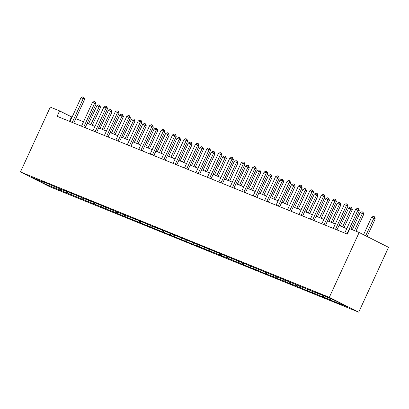 <?xml version="1.0" encoding="UTF-8"?>
<svg xmlns="http://www.w3.org/2000/svg" width="409" height="409" viewBox="0 0 409 409"><rect width="100%" height="100%" fill="white"/><g stroke="black" fill="none" stroke-linecap="round" stroke-linejoin="round"><path stroke-width="0.61" d="M329.317 297.338L359.143 232.501L388.55 247.327L358.729 312.164L49.857 186.775L20.45 171.944L329.317 297.338L358.729 312.164M43.615 183.39L200.732 247.46L197.833 245.993L207.777 250.318L216.32 253.498L219.219 254.965L223.621 256.75L220.722 255.288L257.956 270.692L255.058 269.229L265.001 273.549L273.544 276.735L276.443 278.197L284.991 281.377L287.89 282.844L292.292 284.628L289.393 283.166L315.181 293.923L312.282 292.461L326.627 298.57L323.729 297.103L333.672 301.428L347.645 306.816L335.564 300.722L320.191 294.199L315.789 292.409L318.688 293.872L155.558 227.358L158.457 228.825L137.066 219.853L128.523 216.673L86.887 199.48L89.786 200.947L63.998 190.19L66.897 191.652L59.852 188.794L41.105 180.896L44.008 182.358L31.534 177.296L43.615 183.39L43.998 182.353M72.081 117.132L59.591 110.89L57.102 116.294L347.338 234.122L349.823 228.718L359.143 232.501M319.327 295.318L319 293.713L318.688 293.872M330.769 299.966L330.508 298.672M323.729 297.103L323.468 295.814M307.548 289.066L307.241 289.224M312.282 292.461L312.021 291.167M296.106 284.419L295.799 284.577M307.88 290.671L307.558 289.071M300.835 287.813L300.574 286.52M284.991 281.377L284.669 279.776L284.352 279.935M296.433 286.024L296.111 284.424M289.393 283.166L289.132 281.873M273.544 276.735L273.222 275.129L272.905 275.288M277.946 278.519L277.685 277.225M261.77 270.482L261.463 270.64M266.499 273.872L266.244 272.578M250.656 267.44L250.334 265.835L250.017 265.993M262.097 272.087L261.775 270.482M255.058 269.229L254.797 267.936M239.209 262.793L238.887 261.193L238.575 261.346M243.611 264.582L243.35 263.289M227.762 258.145L227.44 256.545L227.128 256.704M232.164 259.935L231.908 258.641M215.988 251.893L215.681 252.056M220.722 255.288L220.461 253.994M204.873 248.856L204.551 247.251L204.239 247.409M216.32 253.498L215.998 251.898M209.275 250.64L209.014 249.347M193.431 244.209L193.109 242.603L192.792 242.762M197.833 245.993L197.573 244.705M181.652 237.956L181.345 238.115M186.386 241.351L186.126 240.057M170.538 234.914L170.216 233.314L169.904 233.467M181.985 239.562L181.662 237.956M174.94 236.704L174.679 235.41M159.096 230.267L158.774 228.667L158.457 228.825M163.498 232.056L163.237 230.763M147.317 224.014L147.01 224.178M152.051 227.409L151.79 226.116M135.875 219.367L135.568 219.531M147.649 225.625L147.327 224.02M140.604 222.762L140.348 221.468M124.76 216.33L124.438 214.725L124.121 214.883M136.202 220.978L135.88 219.372M129.162 218.115L128.901 216.826M113.313 211.683L112.991 210.078L112.68 210.236M117.715 213.472L117.455 212.179M101.539 205.43L101.233 205.589M106.268 208.825L106.013 207.532M90.092 200.783L89.786 200.947M101.867 207.036L101.544 205.436M94.827 204.178L94.566 202.884M78.978 197.746L78.656 196.141L78.344 196.3M90.425 202.389L90.103 200.788M83.38 199.531L83.119 198.237M67.536 193.099L67.214 191.494L66.897 191.652M71.938 194.883L71.677 193.59M55.757 186.847L55.45 187.005M60.491 190.236L60.23 188.948M44.315 182.199L44.008 182.358M56.089 188.452L55.767 186.847M59.591 110.89L50.271 107.107L20.45 171.944M346.76 228.646L339.005 225.497M335.319 223.999L327.558 220.85M323.872 219.352L316.116 216.203M312.43 214.71L304.669 211.555M300.983 210.062L293.222 206.913M289.536 205.415L281.781 202.266M278.094 200.768L270.334 197.619M266.648 196.121L258.887 192.971M255.201 191.473L247.445 188.324M243.759 186.831L235.998 183.682M232.312 182.184L224.551 179.035M220.865 177.537L213.109 174.387M209.423 172.889L201.663 169.74M197.976 168.242L190.221 165.093M186.535 163.6L178.774 160.446M175.088 158.953L167.327 155.803M163.641 154.305L155.885 151.156M152.199 149.658L144.438 146.509M140.752 145.011L132.991 141.862M129.305 140.364L121.55 137.214M117.864 135.722L110.103 132.567M106.417 131.074L98.656 127.925M94.97 126.427L87.214 123.278M83.528 121.78L75.767 118.63M335.17 301.75L334.91 300.457M69.479 121.32L71.514 116.902M58.988 189.914L59.571 188.651M70.435 194.561L71.018 193.299M81.882 199.209L82.46 197.941M93.324 203.856L93.906 202.588M104.77 208.498L105.353 207.235M116.217 213.145L116.795 211.882M127.659 217.792L128.242 216.53M139.106 222.44L139.689 221.177M150.548 227.087L151.131 225.819M161.995 231.729L162.577 230.466M173.442 236.376L174.019 235.114M184.883 241.024L185.466 239.761M196.33 245.671L196.913 244.408M207.777 250.318L208.355 249.055M219.219 254.965L219.802 253.698M230.666 259.608L231.249 258.345M242.113 264.255L242.69 262.992M253.554 268.902L254.137 267.639M265.001 273.549L265.584 272.287M276.443 278.197L277.026 276.934M287.89 282.844L288.473 281.576M299.337 287.486L299.915 286.223M310.779 292.133L311.361 290.871M322.226 296.781L322.808 295.518M333.672 301.428L334.24 300.186M73.738 123.048L84.648 99.331L83.216 98.61L72.281 122.383A1.191 0.792 -63.2 0 0 72.255 122.444M70.051 121.55A1.191 0.792 -63.2 0 0 70.077 121.488L81.013 97.715L82.807 96.836L83.906 97.281L84.648 99.331M83.906 97.281L83.216 98.61L81.013 97.715M92.27 125.328L100.542 107.347L96.913 105.732L88.584 123.835M96.913 105.732L98.702 104.847L99.806 105.297L100.542 107.347M90.788 124.725L99.806 105.297M85.184 127.69L96.089 103.978L94.658 103.252L83.727 127.025A1.191 0.792 -63.2 0 0 83.697 127.092M81.493 126.197A1.191 0.792 -63.2 0 0 81.524 126.136L92.46 102.362L94.254 101.478L95.353 101.928L96.089 103.978M95.353 101.928L94.658 103.252L92.46 102.362M96.626 132.337L107.536 108.62L106.105 107.899L95.169 131.672A1.191 0.792 -63.2 0 0 95.144 131.734M92.94 130.844A1.191 0.792 -63.2 0 0 92.971 130.783L103.906 107.005L105.696 106.125L106.795 106.575L107.536 108.62M106.795 106.575L106.105 107.899L103.906 107.005M103.717 129.975L111.989 111.989L110.558 111.268L108.354 110.379L100.031 128.477M108.354 110.379L110.149 109.494L111.248 109.944L111.989 111.989M102.23 129.372L111.248 109.944M115.159 134.622L123.431 116.637L119.801 115.021L111.473 133.124M119.801 115.021L121.596 114.142L122.695 114.586L123.431 116.637M113.676 134.019L122.695 114.586M108.073 136.984L118.983 113.267L117.552 112.547L106.616 136.32A1.191 0.792 -63.2 0 0 106.591 136.381M104.387 135.486A1.191 0.792 -63.2 0 0 104.413 135.425L115.348 111.652L117.143 110.773L118.242 111.217L118.983 113.267M118.242 111.217L117.552 112.547L115.348 111.652M119.515 141.632L130.425 117.915L128.993 117.194L118.063 140.967A1.191 0.792 -63.2 0 0 118.032 141.028M115.829 140.134A1.191 0.792 -63.2 0 0 115.859 140.072L126.795 116.299L128.584 115.42L129.689 115.865L130.425 117.915M129.689 115.865L128.993 117.194L126.795 116.299M130.962 146.279L141.872 122.562L140.44 121.841L129.505 145.614A1.191 0.792 -63.2 0 0 129.479 145.676M127.276 144.781A1.191 0.792 -63.2 0 0 127.306 144.72L138.237 120.946L140.031 120.067L141.131 120.512L141.872 122.562M141.131 120.512L140.44 121.841L138.237 120.946M126.606 139.27L134.878 121.284L131.248 119.668L122.92 137.772M131.248 119.668L133.037 118.789L134.137 119.234L134.878 121.284M125.118 138.666L134.137 119.234M138.053 143.917L146.325 125.931L144.893 125.21L142.69 124.316L134.367 142.419M142.69 124.316L144.484 123.436L145.584 123.881L146.325 125.931M136.565 143.314L145.584 123.881M149.495 148.564L157.767 130.578L154.137 128.963L145.808 147.066M154.137 128.963L155.931 128.083L157.03 128.528L157.767 130.578M148.012 147.961L157.03 128.528M160.941 153.206L169.214 135.226L167.782 134.5L165.584 133.61L157.255 151.713M165.584 133.61L167.373 132.726L168.472 133.176L169.214 135.226M159.454 152.603L168.472 133.176M172.388 157.854L180.66 139.868L179.229 139.147L177.025 138.257L168.702 156.356M177.025 138.257L178.82 137.373L179.919 137.823L180.66 139.868M170.901 157.25L179.919 137.823M183.83 162.501L192.102 144.515L188.472 142.899L180.144 161.003M188.472 142.899L190.262 142.02L191.366 142.465L192.102 144.515M182.348 161.898L191.366 142.465M195.277 167.148L203.549 149.162L202.118 148.441L199.914 147.547L191.591 165.65M199.914 147.547L201.709 146.667L202.808 147.112L203.549 149.162M193.789 166.545L202.808 147.112M206.719 171.795L214.991 153.81L213.564 153.089L211.361 152.194L203.033 170.297M211.361 152.194L213.155 151.315L214.255 151.759L214.991 153.81M205.236 171.192L214.255 151.759M218.166 176.437L226.438 158.457L222.808 156.841L214.48 174.945M222.808 156.841L224.597 155.962L225.702 156.407L226.438 158.457M216.683 175.839L225.702 156.407M229.613 181.085L237.885 163.104L236.453 162.378L234.25 161.489L225.926 179.592M234.25 161.489L236.044 160.604L237.143 161.054L237.885 163.104M228.125 180.481L237.143 161.054M241.054 185.732L249.326 167.746L245.697 166.131L237.368 184.234M245.697 166.131L247.491 165.251L248.59 165.701L249.326 167.746M239.572 185.129L248.59 165.701M252.501 190.379L260.773 172.393L257.143 170.778L248.815 188.881M257.143 170.778L258.933 169.899L260.032 170.343L260.773 172.393M251.014 189.776L260.032 170.343M263.948 195.027L272.22 177.041L270.789 176.32L268.585 175.425L260.262 193.529M268.585 175.425L270.38 174.546L271.479 174.991L272.22 177.041M262.46 194.423L271.479 174.991M275.39 199.674L283.662 181.688L280.032 180.072L271.704 198.176M280.032 180.072L281.821 179.193L282.926 179.638L283.662 181.688M273.907 199.071L282.926 179.638M286.837 204.316L295.109 186.335L291.479 184.72L283.151 202.823M291.479 184.72L293.268 183.84L294.368 184.285L295.109 186.335M285.349 203.718L294.368 184.285M298.284 208.963L306.556 190.983L305.124 190.257L302.921 189.367L294.598 207.47M302.921 189.367L304.715 188.483L305.814 188.932L306.556 190.983M296.796 208.36L305.814 188.932M309.725 213.61L317.998 195.625L314.368 194.009L306.039 212.113M314.368 194.009L316.157 193.13L317.261 193.58L317.998 195.625M308.243 213.007L317.261 193.58M321.172 218.258L329.444 200.272L328.013 199.551L325.809 198.656L317.486 216.76M325.809 198.656L327.604 197.777L328.703 198.222L329.444 200.272M319.685 217.654L328.703 198.222M332.614 222.905L340.886 204.919L339.46 204.198L337.256 203.304L328.928 221.407M337.256 203.304L339.051 202.424L340.15 202.869L340.886 204.919M331.132 222.302L340.15 202.869M142.409 150.926L153.314 127.209L151.887 126.488L140.952 150.261A1.191 0.792 -63.2 0 0 140.921 150.323M138.723 149.428A1.191 0.792 -63.2 0 0 138.748 149.367L149.684 125.594L151.478 124.709L152.577 125.159L153.314 127.209M152.577 125.159L151.887 126.488L149.684 125.594M153.85 155.568L164.761 131.851L163.329 131.131L152.393 154.904A1.191 0.792 -63.2 0 0 152.368 154.97M150.164 154.075A1.191 0.792 -63.2 0 0 150.195 154.014L161.131 130.241L162.92 129.356L164.024 129.806L164.761 131.851M164.024 129.806L163.329 131.131L161.131 130.241M165.297 160.216L176.207 136.499L174.776 135.778L163.84 159.551A1.191 0.792 -63.2 0 0 163.815 159.612M161.611 158.718A1.191 0.792 -63.2 0 0 161.642 158.661L172.572 134.883L174.367 134.004L175.466 134.454L176.207 136.499M175.466 134.454L174.776 135.778L172.572 134.883M176.744 164.863L187.649 141.146L186.218 140.425L175.287 164.198A1.191 0.792 -63.2 0 0 175.256 164.26M173.053 163.365A1.191 0.792 -63.2 0 0 173.084 163.303L184.019 139.53L185.814 138.651L186.913 139.096L187.649 141.146M186.913 139.096L186.218 140.425L184.019 139.53M188.186 169.51L199.096 145.793L197.665 145.072L186.729 168.845A1.191 0.792 -63.2 0 0 186.703 168.907M184.5 168.012A1.191 0.792 -63.2 0 0 184.531 167.951L195.466 144.178L197.256 143.298L198.355 143.743L199.096 145.793M198.355 143.743L197.665 145.072L195.466 144.178M199.633 174.157L210.543 150.44L209.111 149.72L198.176 173.493A1.191 0.792 -63.2 0 0 198.15 173.554M195.947 172.659A1.191 0.792 -63.2 0 0 195.972 172.598L206.908 148.825L208.702 147.946L209.802 148.39L210.543 150.44M209.802 148.39L209.111 149.72L206.908 148.825M211.08 178.805L221.985 155.088L220.553 154.367L209.623 178.14A1.191 0.792 -63.2 0 0 209.592 178.201M207.389 177.307A1.191 0.792 -63.2 0 0 207.419 177.245L218.355 153.472L220.149 152.588L221.249 153.038L221.985 155.088M221.249 153.038L220.553 154.367L218.355 153.472M222.522 183.447L233.432 159.73L232 159.009L221.064 182.782A1.191 0.792 -63.2 0 0 221.039 182.849M218.835 181.954A1.191 0.792 -63.2 0 0 218.866 181.893L229.802 158.119L231.591 157.235L232.69 157.685L233.432 159.73M232.69 157.685L232 159.009L229.802 158.119M233.968 188.094L244.879 164.377L243.447 163.656L232.511 187.429A1.191 0.792 -63.2 0 0 232.486 187.491M230.282 186.596A1.191 0.792 -63.2 0 0 230.308 186.535L241.244 162.762L243.038 161.882L244.137 162.327L244.879 164.377M244.137 162.327L243.447 163.656L241.244 162.762M245.41 192.741L256.32 169.024L254.889 168.303L243.958 192.077A1.191 0.792 -63.2 0 0 243.928 192.138M241.724 191.243A1.191 0.792 -63.2 0 0 241.755 191.182L252.69 167.409L254.48 166.529L255.584 166.974L256.32 169.024M255.584 166.974L254.889 168.303L252.69 167.409M256.857 197.389L267.767 173.672L266.336 172.951L255.4 196.724A1.191 0.792 -63.2 0 0 255.374 196.785M253.171 195.891A1.191 0.792 -63.2 0 0 253.202 195.829L264.132 172.056L265.927 171.177L267.026 171.622L267.767 173.672M267.026 171.622L266.336 172.951L264.132 172.056M268.304 202.036L279.209 178.319L277.783 177.598L266.847 201.371A1.191 0.792 -63.2 0 0 266.816 201.433M264.613 200.538A1.191 0.792 -63.2 0 0 264.643 200.476L275.579 176.703L277.374 175.824L278.473 176.269L279.209 178.319M278.473 176.269L277.783 177.598L275.579 176.703M279.746 206.683L290.656 182.966L289.224 182.24L278.289 206.018A1.191 0.792 -63.2 0 0 278.263 206.08M276.06 205.185A1.191 0.792 -63.2 0 0 276.09 205.124L287.026 181.351L288.815 180.466L289.92 180.916L290.656 182.966M289.92 180.916L289.224 182.24L287.026 181.351M291.193 211.325L302.103 187.608L300.671 186.887L289.736 210.661A1.191 0.792 -63.2 0 0 289.71 210.727M287.507 209.832A1.191 0.792 -63.2 0 0 287.537 209.771L298.468 185.998L300.262 185.113L301.361 185.563L302.103 187.608M301.361 185.563L300.671 186.887L298.468 185.998M302.64 215.972L313.545 192.256L312.113 191.535L301.182 215.308A1.191 0.792 -63.2 0 0 301.152 215.369M298.948 214.474A1.191 0.792 -63.2 0 0 298.979 214.413L309.915 190.64L311.709 189.761L312.808 190.205L313.545 192.256M312.808 190.205L312.113 191.535L309.915 190.64M314.081 220.62L324.991 196.903L323.56 196.182L312.624 219.955A1.191 0.792 -63.2 0 0 312.599 220.016M310.395 219.122A1.191 0.792 -63.2 0 0 310.426 219.06L321.362 195.287L323.151 194.408L324.25 194.853L324.991 196.903M324.25 194.853L323.56 196.182L321.362 195.287M325.528 225.267L336.438 201.55L335.007 200.829L324.071 224.602A1.191 0.792 -63.2 0 0 324.046 224.664M321.842 223.769A1.191 0.792 -63.2 0 0 321.868 223.708L332.803 199.935L334.598 199.055L335.697 199.5L336.438 201.55M335.697 199.5L335.007 200.829L332.803 199.935M336.975 229.914L347.88 206.197L346.449 205.476L335.518 229.25A1.191 0.792 -63.2 0 0 335.487 229.311M333.284 228.416A1.191 0.792 -63.2 0 0 333.315 228.355L344.25 204.582L346.04 203.702L347.144 204.147L347.88 206.197M347.144 204.147L346.449 205.476L344.25 204.582M344.061 227.552L352.333 209.566L348.703 207.951L340.375 226.054M348.703 207.951L350.493 207.072L351.597 207.516L352.333 209.566M342.578 226.949L351.597 207.516M355.963 231.208L363.78 214.214L360.145 212.598L352.277 229.715M360.145 212.598L361.939 211.714L363.039 212.164L363.78 214.214M354.475 230.604L363.039 212.164M350.902 229.158L359.327 210.845L357.895 210.119L346.96 233.897A1.191 0.792 -63.2 0 0 346.934 233.958M344.731 233.064A1.191 0.792 -63.2 0 0 344.761 233.002L355.697 209.229L357.486 208.345L358.586 208.794L359.327 210.845M358.586 208.794L357.895 210.119L355.697 209.229M367.103 236.514L375.222 218.856L371.592 217.245L363.55 234.725M371.592 217.245L373.386 216.361L374.486 216.811L375.222 218.856M365.672 235.794L374.486 216.811M72.281 122.383L73.027 122.756M83.727 127.025L84.469 127.403M95.169 131.672L95.916 132.051M106.616 136.32L107.362 136.698M118.063 140.967L118.804 141.34M129.505 145.614L130.251 145.987M140.952 150.261L141.693 150.635M152.393 154.904L153.14 155.282M163.84 159.551L164.587 159.929M175.287 164.198L176.028 164.576M186.729 168.845L187.475 169.219M198.176 173.493L198.922 173.866M209.623 178.14L210.364 178.513M221.064 182.782L221.811 183.16M232.511 187.429L233.258 187.808M243.958 192.077L244.7 192.455M255.4 196.724L256.146 197.097M266.847 201.371L267.588 201.744M278.289 206.018L279.035 206.392M289.736 210.661L290.482 211.039M301.182 215.308L301.924 215.686M312.624 219.955L313.371 220.328M324.071 224.602L324.818 224.976M335.518 229.25L336.259 229.623M346.96 233.897L347.353 234.091"/></g></svg>
